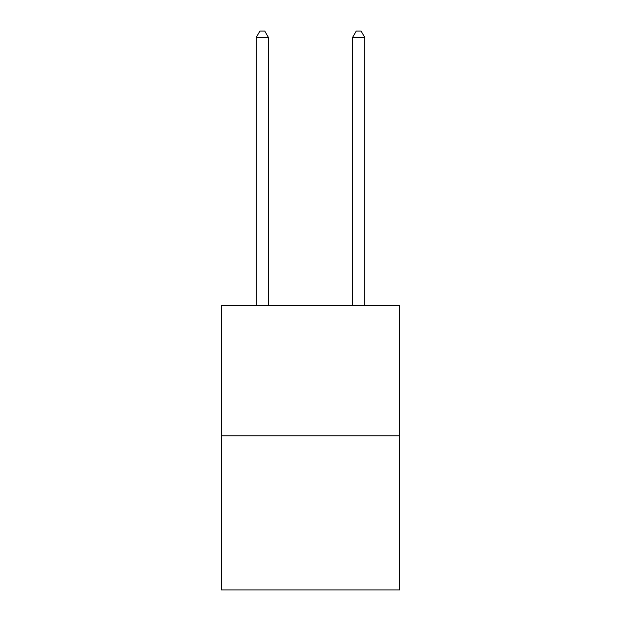 <?xml version="1.0" encoding="UTF-8"?>
<svg xmlns="http://www.w3.org/2000/svg" width="621" height="621" viewBox="0 0 621 621"><rect width="100%" height="100%" fill="white"/><g stroke="black" fill="none" stroke-linecap="round" stroke-linejoin="round"><path stroke-width="0.93" d="M399.621 435.795L399.621 305.734L221.379 305.734L221.379 589.95L399.621 589.95L399.621 435.795L221.379 435.795M268.35 305.734L268.35 37.314L256.302 37.314L256.302 305.734M256.302 37.314L259.92 31.05L264.732 31.05L268.35 37.314M364.698 305.734L364.698 37.314L352.65 37.314L352.65 305.734M352.65 37.314L356.268 31.05L361.08 31.05L364.698 37.314"/></g></svg>
